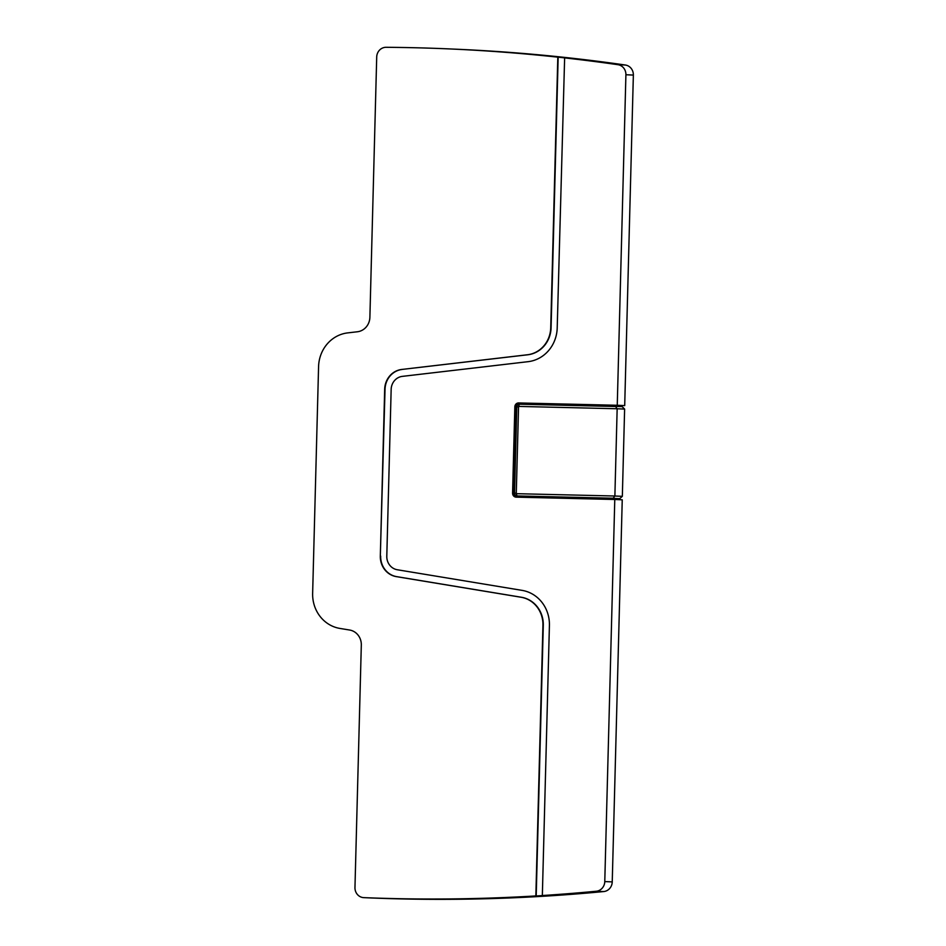 <?xml version="1.0" encoding="UTF-8"?>
<svg xmlns="http://www.w3.org/2000/svg" width="946" height="946" viewBox="0 0 946 946"><rect width="100%" height="100%" fill="white"/><g stroke="black" fill="none" stroke-linecap="round" stroke-linejoin="round"><path stroke-width="1.42" d="M535.85 895.933L542.933 625.318A27.777 25.932 -87.5 0 0 521.116 597.257L396.291 576.622A20.339 18.979 -87.5 0 1 380.316 556.071L384.679 389.22A20.339 18.979 -87.5 0 1 401.707 369.46L527.466 354.762A27.777 25.932 -87.5 0 0 550.726 327.765L557.809 57.15A1969.075 1838.244 -87.5 0 0 447.896 48.849A1969.075 1838.244 -87.5 0 0 386.086 47.3A9.921 9.259 -87.5 0 0 376.709 56.997L369.886 317.3A14.876 13.894 -87.5 0 1 357.434 331.762L347.643 332.897A34.718 32.412 -87.5 0 0 318.577 366.646L312.641 593.343A34.718 32.412 -87.5 0 0 339.91 628.428L349.618 630.024A14.876 13.894 -87.5 0 1 361.313 645.066L354.963 887.514A9.921 9.259 -87.5 0 0 363.784 897.636A1969.075 1838.244 -87.5 0 0 535.85 895.933L536.205 895.957A1969.075 1838.244 -87.5 0 0 542.697 895.555L542.342 895.531A1969.075 1838.244 -87.5 0 0 596.287 891.238A9.921 9.259 -87.5 0 0 604.778 881.577L614.782 499.488L516.185 497.147A3.973 3.701 92.5 0 1 512.578 493.091L514.837 406.827A3.973 3.701 92.5 0 1 518.645 402.949L617.253 405.278L624.703 405.598L615.503 405.255L615.479 406.342L622.137 406.626L622.161 405.538M371.222 897.955A9.921 9.259 -87.5 0 0 371.246 897.967A1969.075 1838.244 -87.5 0 0 603.749 891.558A9.921 9.259 -87.5 0 0 612.239 881.897L604.778 881.577M401.707 369.46L527.821 354.774A27.777 25.932 -87.5 0 0 551.08 327.789L558.164 57.162A1969.075 1838.244 -87.5 0 1 564.632 57.872L557.206 327.919A34.718 32.412 -87.5 0 1 528.128 361.668L402.381 376.366A13.386 12.499 -87.5 0 0 391.159 389.374L386.796 556.224A13.386 12.499 -87.5 0 0 397.308 569.752L522.145 590.387A34.718 32.412 -87.5 0 1 549.413 625.472L542.342 895.531M402.062 369.472A20.339 18.979 -87.5 0 0 385.034 389.244L384.679 389.22M380.316 556.071L385.034 389.244M380.67 556.082A20.339 18.979 -87.5 0 0 396.646 576.634L396.291 576.622M536.205 895.957L543.288 625.33A27.777 25.932 -87.5 0 0 521.471 597.269L396.646 576.634M363.784 897.636A9.921 9.259 -87.5 0 0 363.82 897.636L371.27 897.967A9.921 9.259 -87.5 0 0 371.27 897.967L363.784 897.636M622.137 406.626L624.62 409.074L622.338 496.331L614.876 496.011L613.067 498.376L619.725 498.66L622.338 496.331M619.725 498.66L619.701 499.701M614.782 499.488L622.243 499.807L612.239 881.897M624.703 405.598L633.359 75.077A9.921 9.259 -87.5 0 0 625.389 65.026A1969.075 1838.244 -87.5 0 0 455.345 49.18L447.896 48.849M516.658 497.158A3.973 3.701 92.5 0 1 513.382 493.126L515.641 406.863A3.973 3.701 92.5 0 1 519.449 402.984L615.503 405.255M633.359 75.077L625.909 74.746L617.253 405.278M625.909 74.746A9.921 9.259 -87.5 0 0 617.927 64.695A1969.075 1838.244 -87.5 0 0 564.277 57.86M613.032 499.441L613.067 498.376M624.62 409.074L617.159 408.755L614.876 496.011L516.268 493.682L518.562 406.413L617.159 408.755L615.479 406.342M515.818 493.173L514.541 493.15A2.732 2.542 -87.5 0 0 517.013 495.941L613.233 498.223M514.541 493.15L516.8 406.886L518.077 406.898M518.562 406.413L519.413 404.214A2.732 2.542 -87.5 0 0 516.8 406.886M519.413 404.214L615.633 406.496M603.749 891.558L596.287 891.238M512.578 493.091L513.382 493.126M514.837 406.827L515.641 406.863M518.645 402.949L519.449 402.984M625.389 65.026L617.927 64.695M517.013 495.941L516.268 493.682"/></g></svg>

